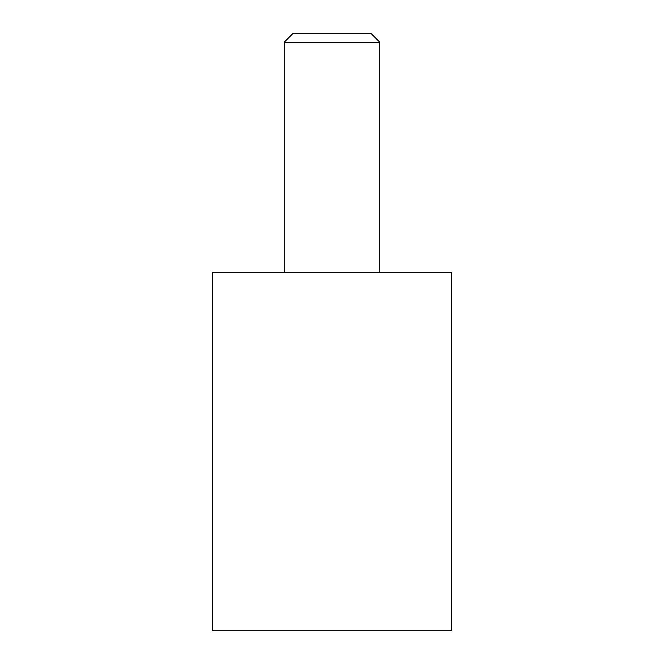 <?xml version="1.0" encoding="UTF-8"?>
<svg xmlns="http://www.w3.org/2000/svg" width="664" height="664" viewBox="0 0 664 664"><rect width="100%" height="100%" fill="white"/><g stroke="black" fill="none" stroke-linecap="round" stroke-linejoin="round"><path stroke-width="1" d="M451.52 272.24L451.52 630.8L212.48 630.8L212.48 272.24L451.52 272.24M379.808 42.255L284.192 42.255L293.247 33.2L370.753 33.2L379.808 42.255L379.808 272.24M284.192 272.24L284.192 42.255"/></g></svg>

